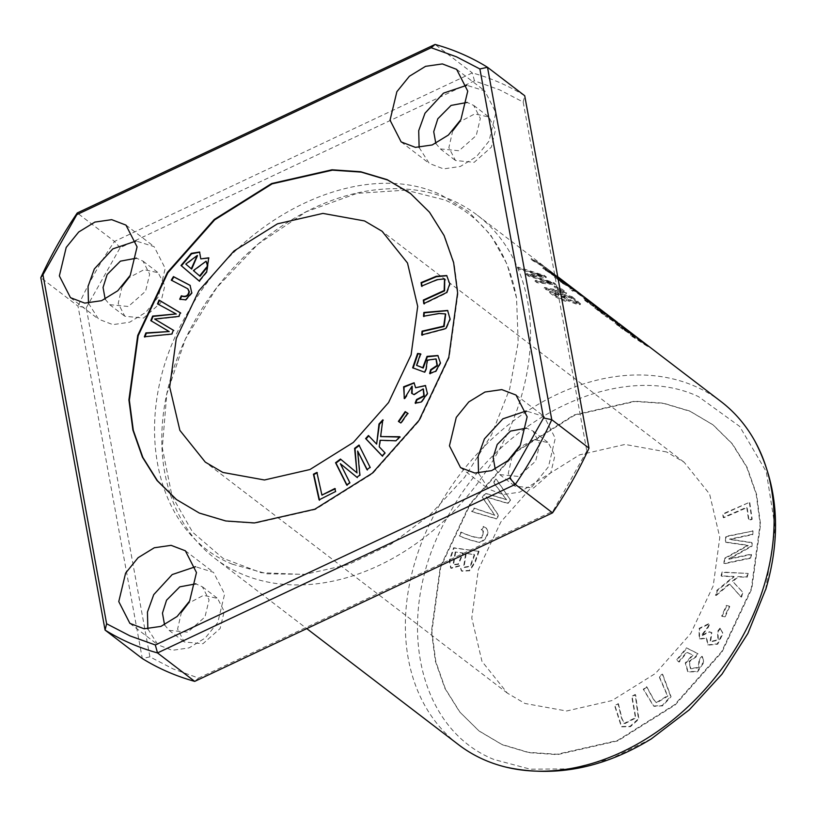 <?xml version="1.0" encoding="UTF-8"?>
<svg xmlns="http://www.w3.org/2000/svg" width="816" height="816" viewBox="0 0 816 816"><rect width="100%" height="100%" fill="white"/><g stroke="black" fill="none" stroke-linecap="round" stroke-linejoin="round"><path stroke-width="0.61" stroke-dasharray="4.08 3.06" d="M586.837 451.075L552.962 511.183L198.604 678.076L173.369 669.028L149.899 656.86L86.251 307.846L78.02 306.133A340.619 257.132 127.4 0 1 114.485 241.424L77.265 212.956M149.899 656.86L142.3 658.543L78.02 306.133L40.8 277.664M86.241 307.846L120.115 247.738L474.473 80.835L499.708 89.882L523.178 102.051L586.826 451.075L588.999 448.157M552.962 511.183L552.534 512.866M198.604 678.076L194.728 681.38M120.115 247.738L114.485 241.424L472.291 72.899A340.619 257.132 127.4 0 1 524.719 95.737L523.178 102.061M646.884 686.97L653.759 699.465L656.513 703.015L667.845 696.16L659.491 676.943L662.694 674.393L671.078 696.742L662.572 705.871L653.922 706.319L643.681 689.52L646.884 686.97L643.253 689.183L653.494 705.993L662.143 705.544L670.64 696.405L662.266 674.067L659.063 676.607L667.417 695.834L656.074 702.678L653.33 699.139L646.456 686.644M748.201 573.444L747.13 577.279L738.225 576.902L732.799 581.471L742.917 592.314L741.499 597.373L729.759 584.062L715.948 595.762L717.407 590.58L734.176 576.739L721.426 576.198L722.497 572.373L748.201 573.444L722.068 572.047L720.997 575.872L733.747 576.402L716.968 590.243L715.52 595.435L729.331 583.726L741.071 597.047L742.489 591.988L732.36 581.135L737.786 576.575L746.701 576.943L747.772 573.118M749.792 502.687L752.199 519.262L749.057 520.628L747.15 507.562L723.629 517.793L723.119 514.284L749.353 502.35L722.68 513.947L723.2 517.456L746.722 507.226L748.619 520.302L751.771 518.935L749.353 502.35M479.053 551.381L475.208 562.357L469.761 570.751L461.846 571.231L460.04 565.937L451.146 568.354L449.657 560.888L454.053 548.077L479.053 551.381L453.614 547.75L449.218 560.551L450.707 568.028L459.612 565.6L461.407 570.894L469.322 570.415L474.779 562.02L478.615 551.045M689.724 411.019L663.275 403.135L634.542 401.186L574.189 414.895L516.793 450.871L469.945 503.809L440.283 566.804L431.45 631.288L435.397 661.337L444.955 688.459L459.592 711.838L478.768 730.748L501.86 744.427L528.299 752.311L557.042 754.249L617.396 740.54L674.781 704.565L721.63 651.627L751.291 588.642L760.124 524.147L756.177 494.098L746.63 466.976L731.983 443.598L712.807 424.687L689.724 411.019M666.641 451.972L625.025 444.434L579.554 454.869L536.102 481.991L500.912 521.863L478.36 569.568L471.781 618.018L481.981 661.399L507.389 693.141L524.933 703.463L566.549 711.001L612.02 700.567L655.472 673.445L690.662 633.583L713.215 585.868L719.794 537.428L709.604 494.037L684.196 462.295L666.641 451.972M720.375 628.534L719.947 628.208L717.59 631.329L717.886 639.764L710.104 641.58L711.501 632.471L708.961 631.676L701.24 635.582L707.89 626.902L709.41 623.363L699.169 628.32L699.037 638.877L706.36 637.806L707.625 644.875L717.295 643.865L722.69 633.063L719.947 628.208L723.129 633.389L717.723 644.191L708.064 645.201L706.789 638.143L699.475 639.203L699.598 628.646L709.849 623.699L708.319 627.239L701.668 635.919L709.4 632.002L711.94 632.798L710.542 641.917L718.315 640.091L718.029 631.666L720.375 628.534M510.52 500.106L507.97 503.513L486.53 497.189L498.821 515.732L496.403 518.956L472.025 511.754L474.545 508.388L494.955 515.324L482.633 497.576L485.663 493.547L506.614 499.759L493.792 482.684L496.352 479.257L510.52 500.106L495.924 478.931L493.354 482.358L506.185 499.433L485.224 493.211L482.205 497.25L494.527 514.998L474.116 508.062L471.597 511.418L495.965 518.629L498.382 515.406L486.091 496.852L507.532 503.186L510.092 499.769M702.362 656.615L704.035 662.184L697.67 671.792L688.072 671.884L685.695 663.296L693.008 655.289L687.082 652.402L679.085 662.123L676.964 660.277L686.939 648.169L698.129 653.851L696.089 656.89L689.418 661.756L690.826 668.824L698.659 667.743L699.577 659.583L702.362 656.615L701.933 656.288L699.149 659.257L698.231 667.417L690.387 668.498L688.979 661.429L695.66 656.564L697.7 653.514L686.511 647.833L676.535 659.95L678.647 661.786L686.654 652.066L692.57 654.962L685.256 662.969L687.633 671.558L697.231 671.466L703.596 661.858L701.933 656.288M729.749 606.482L725.026 617.151L722.078 616.386L726.801 605.717L729.32 606.145L726.373 605.38L721.64 616.06L724.588 616.825L729.32 606.145M753.025 531.002L752.78 534.633L729.902 539.478L752.24 542.844L752.015 546.23L728.963 559.246L751.465 554.482L751.22 558.103L724.343 563.805L724.679 558.746L748.241 545.557L725.771 542.365L726.148 536.704L753.025 531.002L725.71 536.367L725.332 542.028L747.803 545.231L724.241 558.409L723.904 563.468L750.791 557.767L751.026 554.146L728.525 558.919L751.577 545.894L751.801 542.507L729.463 539.152L752.352 534.296L752.597 530.675M618.446 703.851L621.976 718.539L624.546 723.802L635.858 717.968L632.135 696.65L635.613 694.814L638.867 719.131L630.482 726.648L621.741 726.852L614.968 705.687L618.446 703.851L614.54 705.35L621.302 726.526L630.044 726.322L638.428 718.794L635.185 694.487L631.706 696.313L635.419 717.641L624.107 723.466L621.547 718.213L618.018 703.525M483.745 526.759L486.173 527.993L487.927 530.492C488.172 536.275 485.52 540.284 479.961 542.497C473.81 541.375 466.997 539.233 459.52 536.061L461.417 532.379C470.383 536.54 477.35 538.376 482.327 537.907L483.5 530.951L481.664 529.931L483.745 526.759L483.307 526.422L481.226 529.604L483.072 530.624L481.899 537.571C476.921 538.05 469.945 536.204 460.979 532.052L459.082 535.724C466.568 538.897 473.382 541.039 479.522 542.161C485.081 539.947 487.744 535.949 487.489 530.165L485.734 527.656L483.307 526.422M410.703 193.657L429.889 212.568L444.526 235.957L454.073 263.068L458.031 293.128L449.198 357.612L419.526 420.597L372.677 473.535L315.292 509.51L254.939 523.219L226.205 521.281L199.757 513.397L176.674 499.729M170.391 494.588A216.005 163.057 -52.6 0 0 214.945 558.399A216.005 163.057 -52.6 0 0 475.687 485.867A216.005 163.057 -52.6 0 0 477.37 215.23A216.005 163.057 -52.6 0 0 451.432 199.991A216.005 163.057 -52.6 0 0 404.236 188.965M404.144 188.955A216.005 163.057 -52.6 0 0 216.689 287.681A216.005 163.057 -52.6 0 0 170.35 494.455M720.956 401.513A216.005 163.057 -52.6 0 0 695.008 386.274A216.005 163.057 -52.6 0 0 448.688 490.243A216.005 163.057 -52.6 0 0 458.521 744.671M617.59 322.493L603.157 312.069L598.873 309.641L604.921 314.262A216.005 163.057 -52.6 0 0 602.647 313.007L595.109 307.244L610.776 317.261M615.539 321.943L611.612 318.944L612.02 318.209L610.419 317.006L608.665 315.721L608.257 316.445L613.846 320.749L605.013 314.211L605.421 313.487L604.778 314.109L594.711 307.969L602.239 313.732A215.169 162.435 127.4 0 1 604.513 314.986L598.465 310.366L602.759 312.793C606.645 316.037 629.309 331.99 611.612 318.944L606.502 315.098L615.682 322.055L616.09 321.32M587.693 299.615L574.423 290.078L573.036 290.425L570.323 288.344L572.23 288.191A216.005 163.057 -52.6 0 0 562.795 282.591L560.786 281.061A216.005 163.057 127.4 0 1 577.585 291.873M578.585 292.638A216.005 163.057 -52.6 0 0 575.117 290.139L586.408 298.625M557.654 276.624L557.716 276.675A216.005 163.057 -52.6 0 0 557.654 276.624A216.005 163.057 -52.6 0 0 557.308 276.359L549.841 270.657A216.005 163.057 -52.6 0 0 533.399 260.11L531.389 258.58A216.005 163.057 127.4 0 1 548.189 269.392A216.005 163.057 127.4 0 1 549.923 270.739L557.726 276.706M573.464 288.721A216.005 163.057 -52.6 0 0 557.634 278.654L554.941 276.593L566.488 283.387L543.181 267.597A216.005 163.057 127.4 0 1 559.97 278.399M567.61 284.254L558.858 278.919A216.005 163.057 127.4 0 1 572.495 287.977M560.939 279.143A216.005 163.057 -52.6 0 0 547.995 270.657L565.784 282.846M647.557 345.403L630.799 334.601A216.005 163.057 127.4 0 1 641.723 341.19L645.425 343.76L645.017 344.485L641.315 341.914A215.169 162.435 -52.6 0 0 630.391 335.315L647.955 346.729L638.367 339.395L620.476 327.736L633.706 336.07L645.007 344.485M640.458 339.956L620.884 327.022L638.938 338.783M572.169 296.718L580.604 303.878L574.954 302.818L569.089 300.033L568.711 301.257L576.983 304.317L580.196 304.603L571.771 297.442A215.169 162.435 -52.6 0 0 549.362 292.169C551.657 295.423 566.967 303.899 568.681 300.767L569.089 300.033C567.467 303.175 552.055 294.709 549.77 291.434A216.005 163.057 127.4 0 1 572.169 296.718L571.771 297.442M632.278 333.713L615.509 322.912A216.005 163.057 127.4 0 1 626.443 329.501L630.136 332.071L629.728 332.795L626.035 330.225A215.169 162.435 -52.6 0 0 615.101 323.626L632.573 334.968L623.077 327.706L605.197 316.047L618.426 324.38L629.728 332.795M625.168 328.267L605.605 315.333L623.648 327.104M554.492 286.049L562.285 289.282L566.661 292.944L546.577 288.986L544.578 287.456L563.346 291.169L554.492 286.049L554.084 286.773L555.533 288.058L562.928 291.995L563.346 291.169L562.938 291.883L544.16 288.191L546.169 289.721L566.253 293.658L561.316 289.69L554.084 286.773M595.119 305.347L594.711 306.071L596.272 307.285L596.68 306.561L600.26 309.213C609.644 316.261 608.593 315.629 597.118 307.306C598.546 309.152 576.81 294.423 586.388 299.656L588.662 301.328C581.114 297.187 600.841 310.111 593.161 304.368L599.056 308.285M594.966 305.521L594.558 306.245L592.753 305.092C600.454 310.845 580.737 297.932 588.254 302.042L588.662 301.328L587 300.543L586.592 301.257L588.254 302.042L583.858 299.452L584.348 298.707L586.388 299.656L585.98 300.37C576.412 295.137 598.097 309.856 596.71 308.03C608.185 316.353 609.226 316.996 599.842 309.937L594.711 306.071M594.884 305.816L593.161 304.368L592.753 305.092L594.476 306.541L594.884 305.816M597.118 307.306L596.924 308.285L597.118 307.306M587.194 299.329L592.916 303.695A216.005 163.057 -52.6 0 0 590.662 302.134L584.939 297.769A216.005 163.057 127.4 0 1 587.194 299.329L586.786 300.053A215.169 162.435 -52.6 0 0 584.531 298.493L590.243 302.858A215.169 162.435 127.4 0 1 592.508 304.419L586.786 300.053M544.343 275.441L546.394 277.001L530.461 274.961L553.717 282.601L555.645 284.08L537.407 281.969L535.388 280.429L551.636 282.377L528.911 275.471L526.493 273.625L542.303 275.237L519.986 268.648L517.925 267.077L544.343 275.441L543.935 276.165L517.517 267.811L519.568 269.382L541.906 275.961L526.075 274.36L528.493 276.206L551.228 283.101L534.98 281.163L536.989 282.703L555.247 284.804L553.309 283.325L530.053 275.696L545.986 277.726L543.935 276.165M502.289 744.753L528.768 752.668L557.471 754.627L617.804 740.877L675.24 704.912L722.048 651.994L751.771 588.948L760.573 524.515L756.605 494.414L747.068 467.272L732.462 443.904L713.286 425.024L690.152 411.346L663.673 403.43L634.97 401.482L574.637 415.222L517.201 451.187L470.393 504.104L440.681 567.161L431.868 631.584L435.836 661.684L445.373 688.837L459.979 712.195L479.155 731.075L502.289 744.753M765.592 589.57L775.2 528.044L766.295 471.719L739.684 426.431L698.465 396.607C621.139 360.121 502.044 416.221 449.208 513.998C392.741 610.195 414.13 727.505 493.986 759.492L530.339 769.202L570.17 768.856L611.347 758.584L651.709 738.582M88.465 303.256L98.603 319.178L112.873 324.635L129.683 322.208L145.86 312.304L158.375 296.851L165.209 268.382L154.102 246.626L136.109 241.026M478.533 473.198L488.672 489.121L502.942 494.578L519.751 492.15L535.928 482.246L548.444 466.793L555.278 438.325L544.17 416.568L526.187 410.978M419.128 147.512L429.277 163.435L443.547 168.892L460.357 166.464L476.534 156.56L489.049 141.107L495.883 112.639L484.775 90.882L466.783 85.292M147.859 628.942L158.008 644.864L172.278 650.321L189.088 647.894L205.265 637.99L217.78 622.537L224.614 594.068L213.506 572.312L195.514 566.712M474.473 80.835L472.291 72.899L435.071 44.431M105.162 299.176L109.711 304.674L128.357 306.49L145.564 291.271L149.665 274.186L143.004 261.13L136.476 258.172M495.23 469.118L499.78 474.616L518.425 476.432L535.633 461.213L539.733 444.128L533.072 431.083L526.544 428.114M435.826 143.432L440.375 148.93L459.031 150.746L476.238 135.527L480.338 118.442L473.668 105.397L467.15 102.428M164.557 624.862L169.106 630.35L187.751 632.165L204.969 616.957L209.069 599.872L202.399 586.816L195.871 583.848M122.053 286.538L118.208 303.399L124.838 316.251L143.483 318.077L160.711 302.858L164.822 285.784L158.171 272.717L144.075 269.657L128.826 277.715M512.122 456.491L508.276 473.341L514.906 486.193L533.552 488.019L550.79 472.801L554.89 455.736L548.24 442.66L534.143 439.6L518.894 447.658M452.727 130.805L448.871 147.655L455.501 160.507L474.157 162.343L491.385 147.115L495.485 130.05L488.845 116.984L474.749 113.914L459.49 121.982M181.458 612.224L177.602 629.075L184.232 641.937L202.888 643.763L220.116 628.544L224.216 611.47L217.566 598.403L203.47 595.343L188.221 603.401M232.427 564.223C151.113 531.644 129.326 412.192 186.833 314.231C240.628 214.659 361.916 157.539 440.65 194.687L468.323 211.497L490.722 235.018L507.062 264.211L516.548 298.044L518.201 342.373L509.714 388.773L491.609 434.653L464.59 477.36L430.338 514.539L390.905 544.252L348.371 564.58L305.164 574.321L267.169 573.821L232.427 564.223M615.509 322.912L615.101 323.626M617.518 324.442L617.11 325.166M605.605 315.333L605.197 316.047M607.614 316.863L607.206 317.587M555.941 287.334L555.533 288.058M544.578 287.456L544.16 288.191M546.577 288.986L546.169 289.721M594.558 306.245L603.922 313.058L604.33 312.334M603.769 312.946L599.842 309.937L600.25 309.213M592.916 303.695L592.508 304.419M584.939 297.769L584.531 298.493M590.662 302.134L590.243 302.858M546.394 277.001L545.986 277.726M517.925 267.077L517.517 267.811M519.986 268.648L519.568 269.382M542.303 275.237L541.906 275.961M526.493 273.625L526.075 274.36M528.911 275.471L528.493 276.206M551.636 282.377L551.228 283.101M535.388 280.429L534.98 281.163M537.407 281.969L536.989 282.703M555.645 284.08L555.247 284.804M553.717 282.601L553.309 283.325M530.461 274.961L530.053 275.696M564.08 295.372C565.702 297.371 574.943 303.124 577.228 302.053L571.639 297.452A216.005 163.057 -52.6 0 0 564.08 295.372L563.672 296.106A215.169 162.435 127.4 0 1 571.231 298.166L576.81 302.879L577.218 302.155M571.639 297.452L571.231 298.166M576.667 301.349L576.259 302.063M554.523 293.403L566.549 299.186L561.428 294.76A216.005 163.057 -52.6 0 0 554.523 293.403L554.115 294.137A215.169 162.435 127.4 0 1 561.02 295.484L565.937 299.39L565.967 300.033L564.295 299.911L559.47 298.095L554.115 294.137M561.428 294.76L561.02 295.484M549.77 291.434L549.362 292.169M577.228 302.053L576.82 302.767C574.495 303.848 565.59 298.207 563.672 296.106M630.799 334.601L630.391 335.315M632.798 336.131L632.4 336.855M620.884 327.022L620.476 327.736M622.894 328.552L622.486 329.276M563.642 281.234L563.224 281.969L561.296 280.49A215.169 162.435 -52.6 0 0 559.47 279.062A215.169 162.435 -52.6 0 0 542.773 268.311L566.08 284.121L554.533 277.307L557.236 279.368A215.169 162.435 127.4 0 1 573.923 290.119A215.169 162.435 127.4 0 1 575.749 291.547L573.821 290.068A215.169 162.435 -52.6 0 0 571.996 288.64A215.169 162.435 -52.6 0 0 558.45 279.643L569.415 286.702L565.253 283.489L547.587 271.381A215.169 162.435 127.4 0 1 561.408 280.541A215.169 162.435 127.4 0 1 563.224 281.969M561.704 279.755L561.296 280.49M543.181 267.597L542.773 268.311M546.2 269.902L545.792 270.626M566.488 283.387L566.08 284.121M554.941 276.593L554.533 277.307M557.634 278.654L557.236 279.368M576.167 290.812L575.749 291.547M574.229 289.333L573.821 290.068M558.858 278.919L558.45 279.643M569.833 285.967L569.415 286.702M568.028 284.58L567.61 285.314M547.995 270.657L547.587 271.381M559.388 277.981L558.97 278.715L549.505 271.473A215.169 162.435 -52.6 0 0 547.679 270.045A215.169 162.435 -52.6 0 0 530.981 259.294L532.991 260.834A215.169 162.435 127.4 0 1 549.433 271.381L556.889 277.093A215.169 162.435 127.4 0 1 557.144 277.287A215.169 162.435 127.4 0 1 558.97 278.715M549.923 270.739L549.505 271.473M531.389 258.58L530.981 259.294M533.399 260.11L532.991 260.834M549.841 270.657L549.433 271.381M557.308 276.359L556.889 277.093M581.318 294.749L580.91 295.484L578.901 293.954A215.169 162.435 -52.6 0 0 577.075 292.526A215.169 162.435 -52.6 0 0 560.388 281.785L562.387 283.315A215.169 162.435 127.4 0 1 571.822 288.915L569.915 289.068L572.628 291.149L574.015 290.802L591.427 303.532L574.709 290.873A215.169 162.435 127.4 0 1 579.085 294.066A215.169 162.435 127.4 0 1 580.91 295.484M579.319 293.219L578.901 293.954M560.786 281.061L560.388 281.785M562.795 282.591L562.387 283.315M572.23 288.191L571.822 288.915M570.323 288.344L569.915 289.068M573.036 290.425L572.628 291.149M574.423 290.078L574.015 290.802M591.845 302.797L591.427 303.532M589.193 300.778L588.785 301.512M574.668 290.057L574.26 290.782M575.117 290.139L574.709 290.873M606.91 314.364L606.502 315.098M603.391 311.957L602.983 312.691M595.109 307.244L594.711 307.969M602.647 313.007L602.239 313.732M604.921 314.262L604.513 314.986M598.873 309.641L598.465 310.366M603.157 312.069L602.759 312.793M445.669 314.089L439.396 313.823L423.973 316.169M447.821 310.631L450.463 319.291L446.25 328.858L422.127 335.264M335.549 491.528L319.413 499.718M317.016 472.933L322.34 495.414M334.999 488.998L335.988 491.854M349.809 482.633L350.237 482.96L347.106 485.326L346.871 484.847M340.853 459.388L357.377 473.158M359.213 445.536L370.535 467.65L367.404 470.006L367.159 469.537M358.081 451.381L360.264 475.391L356.929 477.258M340.762 464.008L350.237 482.96M407.663 413.212L408.092 413.549L401.299 423.32L398.84 421.688M173.349 330.205L172.237 334.387L144.952 336.712M169.565 331.857L151.246 320.963M176.582 314.272L157.937 304.195M180.295 312.814L179.296 316.73L155.071 319.372M429.634 373.453L430.165 373.442M438.07 355.674L440.824 363.191L436.121 371.576L430.073 373.789M426.085 368.903L426.523 369.23L425.003 372.504L413.141 367.965M436.193 359.101L427.645 360.601L426.523 369.23M420.424 354.103L420.944 354.164L416.996 365.65M415.14 403.063L415.67 403.175M425.636 385.672L427.829 393.832L421.637 402.38L415.579 403.4M413.885 394.577L412.1 393.557M423.382 389.069L414.324 394.913M406.664 395.423L407.092 395.75L404.818 398.963L404.226 398.524M412.213 386.345L406.348 395.219M414.253 382.959L416.038 388.079M444.73 279.031L437.407 280.041L421.913 285.977M446.923 275.726L450.197 284.213L447.086 292.852L424.198 303.95M193.402 270.586L200.063 276.247M185.783 264.078L191.699 269.086M208.916 257.999L207.172 271.973L199.573 281.306L199.155 280.949L199.573 281.306M199.757 252.185L201.226 259.192M197.482 255.643L186.211 264.404M206.254 261.406L193.831 270.922M466.171 553.656L463.957 567.579L469.781 566.641L471.24 564.539L474.769 554.798L465.742 553.33L474.341 554.462L470.801 564.203L469.353 566.304L463.529 567.242L465.742 553.33M455.665 552.279L453.482 564.958L458.521 564.315L463.223 553.268L455.236 551.942L462.794 552.942L458.092 563.978L453.053 564.621L455.236 551.942M190.271 285.488L192.199 293.138L186.048 300.166L180.132 299.503M187.925 288.905L171.697 280.48M384.968 452.839L385.407 453.166L382.592 456.236L382.214 455.848M368.801 435.897L377.063 444.434M382.684 420.76L381.021 436.907M399.442 437.05L400.177 437.06L396.464 441.109L380.511 440.599L379.664 447.158L385.407 453.166M626.443 329.501L626.035 330.225M560.408 288.283L560 289.007M577.952 301.135L577.544 301.859M641.723 341.19L641.315 341.914M214.945 558.399L306.765 628.616M477.37 215.23L548.189 269.392M684.104 462.233L382.01 231.203M507.47 693.202L205.367 462.172M70.462 297.687L98.593 319.199M125.98 225.094L154.112 246.605M460.53 467.629L488.672 489.141M516.049 395.036L544.18 416.548M401.135 141.943L429.267 163.455M456.654 69.35L484.786 90.862M129.866 623.373L157.998 644.885M185.375 550.78L213.517 572.291M109.701 304.684L124.848 316.261M143.004 261.12L158.161 272.707M499.769 474.626L514.916 486.203M533.083 431.072L548.23 442.649M440.375 148.94L455.522 160.528M473.678 105.386L488.825 116.963M169.096 630.36L184.253 641.947M202.409 586.806L217.556 598.393M516.548 298.044C507.827 250.308 484.021 217.648 445.138 200.073L405.98 190.148M405.889 190.138L356.98 193.361L306.265 211.742L258.131 244.045L216.679 287.701L185.385 339.119L166.78 394.036L162.292 447.79L171.962 495.873M172.003 495.985L192.637 532.226L222.89 558.246L261.079 572.699L305.123 574.515M632.665 335.05L633.083 334.315M623.077 327.706L627.239 330.888M628.402 331.786L632.573 334.968M566.253 293.658L566.661 292.944M606.594 315.109L607.012 314.374M598.485 308.897L601.106 310.906M566.141 299.921L566.549 299.186M580.196 304.603L580.604 303.878M647.955 346.729L648.363 346.004M638.367 339.395L642.518 342.577M643.691 343.475L647.853 346.657M559.47 279.062L561.408 280.541M565.253 283.478L568.14 285.692M571.996 288.64L573.923 290.119M547.679 270.045L557.144 277.287M577.075 292.526L579.085 294.066M585.847 299.237L588.438 301.216M618.314 324.064L618.722 323.34M610.215 317.873L612.908 319.923"/><path stroke-width="1.22" d="M588.999 448.157A340.619 257.132 127.4 0 1 552.534 512.866L194.728 681.38L157.508 652.922A340.619 257.132 127.4 0 1 105.07 630.074L40.8 277.664A340.619 257.132 127.4 0 1 77.265 212.956L435.071 44.431A340.619 257.132 127.4 0 1 487.499 67.279L524.719 95.737L588.999 448.157L551.769 419.689A340.619 257.132 127.4 0 1 515.314 484.398L509.684 478.084L155.326 644.977L130.091 635.929L106.621 623.761L42.962 274.747L76.837 214.639L431.195 47.736L456.419 56.783L479.89 68.962L543.548 417.976L509.684 478.084M479.89 68.962L487.499 67.279L551.769 419.689L543.548 417.976M552.534 512.866L515.314 484.398L157.508 652.922L155.326 644.977M194.728 681.38A340.619 257.132 127.4 0 1 142.3 658.543L105.07 630.074L106.621 623.761M40.8 277.664L42.962 274.747M77.265 212.956L76.837 214.639M382.153 455.909L384.968 452.839L379.236 446.831L380.083 440.273L396.025 440.783L399.748 436.723L380.593 436.58L382.816 419.822L379.001 423.983L376.635 444.108L368.424 435.509L365.619 438.58L382.153 455.909M179.704 299.176L185.62 299.839L191.76 292.811L190.057 285.325L173.441 276.593L171.268 280.143L187.721 288.742L188.935 291.434C188.251 295.708 185.711 297.157 181.315 295.79L179.704 299.176M199.135 280.979L206.744 271.646L208.702 257.825L200.787 258.866L199.553 252.011L191.301 253.337L181.009 265.486L199.135 280.979M176.674 499.729L157.488 480.808L142.851 457.429L133.304 430.307L129.356 400.258L138.179 335.774L167.851 272.779L214.7 219.841L272.085 183.865L332.438 170.156L361.182 172.105L387.62 179.989L410.703 193.657M222.839 472.433L205.285 462.111L179.877 430.369L169.687 386.988L176.266 338.548L198.818 290.833L233.998 250.971L277.45 223.839L322.922 213.404L364.548 220.942L382.092 231.265L407.5 263.007L417.7 306.398L411.111 354.838L388.559 402.553L353.379 442.415L309.927 469.537L264.455 479.981L222.839 472.433M423.494 316.251L438.967 313.497L445.454 313.915L443.68 326.145L422.056 331.153L421.699 334.937L445.822 328.522L450.034 318.964L447.617 310.457L423.861 312.467L423.494 316.251M319.087 499.882L335.549 491.528L334.886 488.498L321.902 495.088L316.904 472.433L313.426 474.198L319.087 499.882M346.678 484.99L349.809 482.633L340.333 463.682L356.908 477.268L359.836 475.065L357.653 451.054L366.965 469.679L370.097 467.313L358.969 445.057L354.603 448.351L356.949 472.831L340.435 459.041L335.549 462.733L346.678 484.99M400.86 422.994L407.663 413.212L405.185 411.621L398.392 421.393L400.86 422.994M171.809 334.06L173.349 330.205L154.632 319.036L178.857 316.404L180.316 312.752L159.028 300.074L157.508 303.868L176.154 313.946L152.633 316.078L150.817 320.637L169.126 331.531L145.911 332.908L144.371 336.773L171.809 334.06M429.634 373.453L435.693 371.249L440.385 362.855L437.855 355.511L427.023 356.378L422.77 367.71L416.568 365.323L420.515 353.838L417.568 353.471L412.651 367.781L424.565 372.178L426.085 368.903L427.319 360.152L435.979 358.928L437.019 365.425L430.634 369.709L429.634 373.453M415.14 403.063L421.199 402.053L427.39 393.506L425.432 385.509L415.609 387.743L414.038 382.786L403.614 386.804L404.389 398.636L412.009 386.172L411.631 393.292L413.885 394.577L423.178 388.895L423.83 395.811L416.548 399.534L415.14 403.063M421.546 286.13L436.978 279.704L444.526 278.858L444.169 290.527L423.32 300.074L423.769 303.613L446.658 292.516L449.769 283.876L446.709 275.553L436.213 276.298L421.097 282.591L421.546 286.13M306.765 628.616L458.521 744.671A216.005 163.057 -52.6 0 0 505.726 767.071A216.005 163.057 -52.6 0 0 719.263 672.149A216.005 163.057 -52.6 0 0 754.933 441.201A216.005 163.057 -52.6 0 0 720.956 401.513L647.557 345.403M557.726 276.706L559.388 277.981A216.005 163.057 -52.6 0 0 557.716 276.675L559.97 278.399A216.005 163.057 127.4 0 1 561.704 279.755L563.642 281.234A216.005 163.057 -52.6 0 0 561.908 279.878L572.495 287.977A216.005 163.057 127.4 0 1 574.229 289.333L576.167 290.812A216.005 163.057 -52.6 0 0 574.433 289.456L577.585 291.873A216.005 163.057 127.4 0 1 579.319 293.219L581.318 294.749A216.005 163.057 -52.6 0 0 579.584 293.403L617.59 322.493M615.682 322.055L616.09 321.32L612.02 318.209M589.009 300.604L587.693 299.615M579.584 293.403A216.005 163.057 -52.6 0 0 578.585 292.638M574.433 289.456A216.005 163.057 -52.6 0 0 573.464 288.721M568.609 285.008L567.61 284.254M561.908 279.878A216.005 163.057 -52.6 0 0 560.939 279.143M632.278 333.713L648.363 346.004M645.017 344.485L645.425 343.76L640.458 339.956M618.61 323.248L633.083 334.315M629.728 332.795L630.136 332.071L625.168 328.267M603.922 313.058L604.33 312.324L600.26 309.213M606.92 314.303L605.849 313.517M387.192 179.653L410.315 193.331L429.491 212.211L444.108 235.579L453.645 262.721L457.613 292.822L448.8 357.255L419.077 420.301L372.28 473.219L314.843 509.194L254.51 522.934L225.808 520.975L199.328 513.06L176.195 499.382L157.019 480.502L142.412 457.144L132.875 429.991L128.908 399.891L137.71 335.468L167.433 272.411L214.231 219.504L271.677 183.529L332 169.789L360.703 171.737L387.192 179.653M189.638 601.025L196.472 572.546L185.365 550.79L171.105 545.343L154.285 547.771L138.118 557.685L125.603 573.118L118.769 601.596L129.877 623.353L144.136 628.799L160.956 626.382L177.133 616.468L189.638 601.025M460.907 119.595L467.741 91.117L456.634 69.37L442.374 63.923L425.554 66.341L409.387 76.255L396.872 91.698L390.038 120.176L401.156 141.923L415.415 147.37L432.225 144.952L448.402 135.038L460.907 119.595M520.312 445.281L527.146 416.803L516.028 395.056L501.769 389.599L484.959 392.027L468.782 401.941L456.266 417.384L449.443 445.852L460.55 467.609L474.81 473.056L491.63 470.638L507.797 460.724L520.312 445.281M130.244 275.339L137.078 246.86L125.96 225.104L111.7 219.657L94.88 222.085L78.713 231.999L66.198 247.442L59.364 275.91L70.482 297.667L84.742 303.113L101.561 300.696L117.728 290.782L130.244 275.339M651.709 738.582L689.275 709.838L721.966 674.189L747.925 633.389L765.592 589.57M435.071 44.431L431.195 47.736M136.109 241.026L112.802 248.89L94.33 268.954L88.046 286.416L88.465 303.256M526.187 410.978L502.87 418.832L484.408 438.896L478.115 456.358L478.533 473.198M466.783 85.292L443.476 93.146L425.003 113.21L418.71 130.672L419.128 147.512M195.514 566.712L172.196 574.566L153.734 594.64L147.441 612.102L147.859 628.942M136.476 258.172L120.391 261.161L107.141 274.533L103.061 287.467L105.162 299.176M526.544 428.114L510.459 431.103L497.209 444.475L493.129 457.409L495.23 469.118M467.15 102.428L451.054 105.417L437.815 118.789L433.724 131.723L435.826 143.432M195.871 583.848L179.785 586.847L166.546 600.219L162.455 613.153L164.557 624.862M128.826 277.715L122.053 286.538M518.894 447.658L512.122 456.491M459.49 121.982L452.727 130.805M188.221 603.401L181.458 612.224M423.932 316.588L424.3 312.803L447.821 310.631M422.127 335.264L422.494 331.48L444.108 326.482L445.669 314.089M319.525 500.218L313.854 474.535L317.342 472.76M321.902 495.088L335.315 488.825M347.106 485.326L335.978 463.07L340.874 459.377M356.949 472.831L355.031 448.688L359.407 445.393M367.404 470.006L357.653 451.054M357.347 477.605L340.333 463.682M398.82 421.719L405.613 411.947L408.092 413.549M144.799 337.1L146.35 333.234L169.126 331.531M151.246 320.963L153.061 316.404L176.154 313.946M157.937 304.195L159.457 300.4L180.744 313.089M154.632 319.036L173.777 330.531M430.073 373.789L431.072 370.036L437.447 365.762L436.193 359.101M413.09 368.118L418.006 353.797L420.944 354.164M416.568 365.323L423.208 368.047L427.329 356.816L438.07 355.674M415.579 403.4L416.976 399.86L424.269 396.137L423.382 389.069M412.1 393.557L412.213 386.345M415.609 387.743L425.636 385.672M404.226 398.524L404.012 387.182L414.253 382.959M421.974 286.467L421.525 282.917L436.417 276.716L446.923 275.726M424.198 303.95L423.749 300.4L444.608 290.853L444.73 279.031M206.305 267.536L199.634 275.91L193.402 270.586L206.04 261.232L207.335 265.251L206.744 267.872L207.764 265.577L206.254 261.406M199.634 275.91L200.063 276.247L206.744 267.872M191.26 268.76L185.783 264.078L197.268 255.469L191.26 268.76L191.699 269.086L197.482 255.643M199.573 281.306L181.438 265.812L191.556 253.817L199.757 252.185M200.787 258.866L208.916 257.999M180.132 299.503L181.744 296.126C186.14 297.493 188.68 296.035 189.363 291.761L187.925 288.905M171.697 280.48L173.879 276.92L190.271 285.488M382.592 456.236L366.047 438.906L368.863 435.836M376.635 444.108L379.43 424.31L383.245 420.158M380.593 436.58L400.177 437.06M601.78 310.376L604.095 312.151M613.581 319.393L615.805 321.096M651.739 738.623C603.391 768.325 554.717 777.811 505.726 767.071M765.734 589.57C781.728 535.123 778.138 485.673 754.933 441.201"/></g></svg>
